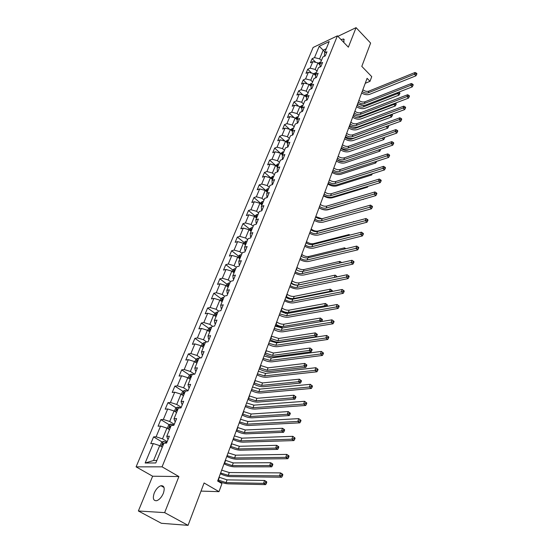 <?xml version="1.0" encoding="UTF-8"?>
<svg xmlns="http://www.w3.org/2000/svg" width="553" height="553" viewBox="0 0 553 553"><rect width="100%" height="100%" fill="white"/><g stroke="black" fill="none" stroke-linecap="round" stroke-linejoin="round"><path stroke-width="0.83" d="M163.329 493.352C165.015 488.064 164.213 485.52 160.937 485.728C158.241 486.661 156.008 489.094 154.246 493.027C152.51 498.357 153.319 500.921 156.672 500.707C159.368 499.739 161.587 497.285 163.329 493.352M343.648 42.284L344.001 41.53L343.572 38.98L341.035 39.581M138.374 510.986L161.386 523.29L188.048 525.35L164.649 512.624L178.896 476.548L162.064 466.836L136.086 466.85L152.635 476.216L138.374 510.986L164.649 512.624M162.064 466.836L337.42 35.834L313.109 47.482L136.086 466.85M337.42 35.834L348.369 47.178L356.077 27.65L337.911 36.339M356.077 27.65L370.621 43.072L361.8 66.381L371.734 76.632L370.005 81.319L367.088 78.326L217.64 481.041L221.953 483.592L218.988 491.658L204.092 482.969L188.048 525.35M319.226 46.286L314.498 57.602L312.127 58.708L310.433 62.738L312.811 61.639L310.088 68.157L307.71 69.243L305.989 73.342L308.374 72.263L305.609 78.885L303.217 79.957L301.475 84.118L303.867 83.061L301.053 89.793L298.655 90.844L296.878 95.075L299.277 94.038L296.415 100.888L294.016 101.911L292.212 106.217L294.618 105.201L291.708 112.162L289.295 113.165L287.463 117.547L289.876 116.552L286.917 123.637L284.498 124.612L282.631 129.063L285.051 128.096L282.044 135.298L279.618 136.252L277.717 140.787L280.143 139.84L277.081 147.174L274.654 148.1L272.719 152.704L275.152 151.792L272.035 159.25L269.601 160.149L267.638 164.835L270.071 163.951L266.905 171.541L264.458 172.405L262.461 177.181L264.908 176.324L261.68 184.045L259.233 184.889L257.193 189.748L259.647 188.919L256.357 196.778L253.903 197.587L251.829 202.536L254.29 201.734L250.944 209.739L248.484 210.52L246.375 215.559L248.836 214.792L245.428 222.942L242.967 223.689L240.818 228.818L243.285 228.085L239.815 236.387L237.341 237.099L235.156 242.318L237.624 241.62L234.092 250.08L231.617 250.751L229.384 256.074L231.866 255.417L228.265 264.03L225.783 264.666L223.516 270.092L225.997 269.463L222.327 278.249L219.845 278.843L217.529 284.366L220.018 283.786L216.278 292.731L213.783 293.29L211.426 298.924L213.921 298.378L210.105 307.503L207.61 308.014L205.204 313.758L207.7 313.261L203.815 322.558L201.32 323.028L198.866 328.883L201.368 328.427L197.407 337.911L194.905 338.339L192.403 344.305L194.905 343.897L190.861 353.567L188.359 353.948L185.808 360.038L188.31 359.678L184.19 369.542L181.681 369.874L179.082 376.081L181.591 375.77L177.382 385.842L174.872 386.118L172.218 392.457L174.727 392.201L170.435 402.473L167.925 402.695L165.209 409.165L167.725 408.964L163.342 419.45L160.826 419.616L158.061 426.218L160.577 426.073L156.105 436.787L153.589 436.891L150.762 443.63L153.278 443.547L145.149 463.013L155.815 462.951L163.944 443.195L166.55 443.112L169.377 436.22L166.764 436.331L171.236 425.471L173.842 425.319L176.607 418.58L174.001 418.752L178.377 408.114L180.983 407.907L183.686 401.305L181.087 401.533L185.373 391.116L187.972 390.853L190.626 384.383L188.02 384.674L192.223 374.464L194.822 374.146L197.414 367.814L194.822 368.153L198.935 358.157L201.527 357.784L204.071 351.577L201.479 351.971L205.509 342.169L208.101 341.747L210.596 335.664L208.004 336.106L211.958 326.505L214.543 326.035L216.99 320.069L214.405 320.56L218.276 311.145L220.861 310.627L223.253 304.786L220.675 305.318L224.47 296.083L227.048 295.523L229.398 289.793L226.827 290.373L230.553 281.318L233.124 280.717L235.426 275.09L232.854 275.712L236.511 266.829L239.076 266.187L241.336 260.67L238.772 261.334L242.359 252.617L244.917 251.933L247.136 246.527L244.578 247.226L248.097 238.675L250.654 237.949L252.825 232.64L250.274 233.38L253.73 224.981L256.274 224.228L258.41 219.016L255.866 219.79L259.253 211.55L261.797 210.755L263.892 205.647L261.355 206.449L264.687 198.361L267.217 197.539L269.276 192.513L266.746 193.35L270.009 185.407L272.539 184.55L274.565 179.621L272.035 180.485L275.249 172.688L277.765 171.803L279.756 166.958L277.233 167.856L280.385 160.19L282.901 159.278L284.85 154.522L282.341 155.448L285.438 147.921L287.947 146.974L289.862 142.301L287.36 143.255L290.401 135.858L292.896 134.891L294.784 130.294L292.288 131.275L295.274 124.01L297.77 123.008L299.622 118.494L297.127 119.503L300.072 112.363L302.553 111.34L304.371 106.902L301.89 107.932L304.779 100.909L307.261 99.865L309.044 95.503L306.569 96.554L309.41 89.648L311.885 88.584L313.641 84.291L311.173 85.369L313.966 78.581L316.427 77.489L318.155 73.273L315.701 74.372L318.445 67.694L320.899 66.581L322.599 62.434L320.152 63.56L322.855 56.987L325.295 55.86L326.968 51.775L324.528 52.915L329.215 41.523L319.226 46.286L323.187 50.178L319.593 58.86L321.355 60.623M166.764 436.331L167.58 438.647L168.223 439.034M167.158 441.626L162.513 438.847L166.951 428.112L169.508 429.667M156.105 436.787L162.513 438.847M160.577 426.073L166.951 428.112M174.001 418.752L174.755 421.151L175.391 421.545M174.271 424.282L169.695 421.469L174.043 410.955L176.559 412.531M163.342 419.45L169.695 421.469M167.725 408.964L174.043 410.955M181.087 401.533L181.785 404.022L182.414 404.416M181.232 407.291L176.732 404.45L180.99 394.151L183.465 395.741M170.435 402.473L176.732 404.45M174.727 392.201L180.99 394.151M188.02 384.674L188.677 387.245L189.285 387.646M188.055 390.646L183.624 387.784L187.799 377.692L190.239 379.296M177.382 385.842L183.624 387.784M181.591 375.77L187.799 377.692M194.822 368.153L195.423 370.807L196.025 371.208M194.511 374.187L190.377 371.443L194.462 361.558L196.868 363.176M184.19 369.542L190.377 371.443M188.31 359.678L194.462 361.558M201.479 351.971L202.032 354.694L202.626 355.102M200.642 357.909L196.992 355.434L201.002 345.743L203.373 347.374M190.861 353.567L196.992 355.434M194.905 343.897L201.002 345.743M208.004 336.106L208.516 338.906L209.096 339.314M206.704 341.975L203.483 339.742L207.41 330.238L209.746 331.876M197.407 337.911L203.483 339.742M201.368 328.427L207.41 330.238M214.405 320.56L214.868 323.429L215.442 323.837M212.684 326.374L209.843 324.355L213.693 315.037L215.995 316.689M203.815 322.558L209.843 324.355M207.7 313.261L213.693 315.037M220.675 305.318L221.096 308.249L221.663 308.664M218.587 311.083L216.078 309.265L219.859 300.127L222.126 301.786M210.105 307.503L216.078 309.265M213.921 298.378L219.859 300.127M226.827 290.373L227.2 293.366L227.767 293.781M224.456 296.132L222.202 294.466L225.907 285.5L228.14 287.173M216.278 292.731L222.202 294.466M220.018 283.786L225.907 285.5M232.854 275.712L233.193 278.767L233.746 279.182M230.421 281.622L228.202 279.949L231.838 271.15L234.043 272.829M222.327 278.249L228.202 279.949M225.997 269.463L231.838 271.15M238.772 261.334L239.076 264.438L239.622 264.859M236.283 267.389L234.092 265.703L237.659 257.069L239.829 258.756M228.265 264.03L234.092 265.703M231.866 255.417L237.659 257.069M244.578 247.226L244.841 250.385L245.38 250.806M242.027 253.412L239.871 251.719L243.375 243.244L245.518 244.944M234.092 250.08L239.871 251.719M237.624 241.62L243.375 243.244M250.274 233.38L250.502 236.594L251.034 237.016M247.675 239.698L245.546 237.997L248.981 229.675L251.097 231.382M239.815 236.387L245.546 237.997M243.285 228.085L248.981 229.675M255.866 219.79L256.06 223.053L256.585 223.481M253.212 226.232L251.11 224.525L254.491 216.354L256.571 218.069M245.428 222.942L251.11 224.525M248.836 214.792L254.491 216.354M261.355 206.449L261.514 209.76L262.032 210.188M258.652 213.016L256.578 211.301L259.896 203.276L261.949 204.997M250.944 209.739L256.578 211.301M254.29 201.734L259.896 203.276M266.746 193.35L266.871 196.702L267.382 197.131M263.995 200.027L261.949 198.306L265.205 190.432L267.237 192.154M256.357 196.778L261.949 198.306M259.647 188.919L265.205 190.432M272.035 180.485L272.138 183.886L272.636 184.315M269.242 187.28L267.223 185.552L270.424 177.81L272.429 179.538M261.68 184.045L267.223 185.552M264.908 176.324L270.424 177.81M277.233 167.856L277.302 171.292L277.8 171.727M274.399 174.748L272.408 173.02L275.546 165.416L277.523 167.151M266.905 171.541L272.408 173.02M270.071 163.951L275.546 165.416M282.341 155.448L282.383 158.918L282.818 159.305M279.465 162.437L277.495 160.702L280.585 153.229L282.535 154.971M272.035 159.25L277.495 160.702M275.152 151.792L280.585 153.229M287.36 143.255L287.705 147.063M284.442 150.34L282.5 148.605L285.535 141.257L287.463 143.006M277.081 147.174L282.5 148.605M280.143 139.84L285.535 141.257M292.288 131.275L292.509 135.043M289.33 138.457L287.415 136.709L290.394 129.492L292.302 131.241M282.044 135.298L287.415 136.709M285.051 128.096L290.394 129.492M297.127 119.503L297.238 123.222M294.141 126.768L292.247 125.019L295.178 117.92L297.127 119.738M286.917 123.637L292.247 125.019M289.876 116.552L295.178 117.92M301.89 107.932L301.897 111.609M298.869 115.28L296.996 113.524L299.878 106.549L301.883 108.443M291.708 112.162L296.996 113.524M294.618 105.201L299.878 106.549M303.514 103.985L301.668 102.229L304.503 95.365L306.556 97.328M306.48 100.19L306.569 96.554L305.774 96.554L306.915 95.724M296.415 100.888L301.668 102.229M299.277 94.038L304.503 95.365M308.09 92.869L306.258 91.114L309.051 84.367L311.139 86.399M311.062 88.936L311.173 85.369M301.053 89.793L306.258 91.114M303.867 83.061L309.051 84.367M312.583 81.948L310.779 80.185L313.523 73.549L315.652 75.643M315.569 77.869L315.701 74.372M305.609 78.885L310.779 80.185M308.374 72.263L313.523 73.549M317.007 71.199L315.224 69.436L317.92 62.904L320.083 65.06M320.007 66.989L320.152 63.56M310.088 68.157L315.224 69.436M312.811 61.639L317.92 62.904M324.929 51.941L323.187 50.178L326.249 48.733M324.369 56.288L324.528 52.915M314.498 57.602L319.593 58.86M201.016 491.099L218.988 491.658M365.25 83.289L370.005 81.319M162.312 447.163L159.713 445.621L153.561 460.504L156.831 460.469M145.149 463.013L153.561 460.504M153.278 443.547L159.713 445.621M312.127 58.708L315.825 62.385M307.71 69.243L311.602 73.072M303.217 79.957L307.323 83.932M298.655 90.844L302.982 94.978M294.016 101.911L298.579 106.217M289.295 113.165L294.113 117.651M284.498 124.612L289.585 129.278M279.618 136.252L284.995 141.119M274.654 148.1L280.343 153.167M269.601 160.149L275.857 165.63M264.458 172.405L270.797 177.879M259.233 184.889L265.647 190.343M253.903 197.587L260.408 203.027M248.484 210.52L255.071 215.94M242.967 223.689L249.645 229.087M237.341 237.099L244.115 242.47M231.617 250.751L238.481 256.101M225.783 264.666L232.751 269.995L232.163 271.399M219.845 278.843L226.93 284.166M213.783 293.29L221.006 298.606M207.61 308.014L214.972 313.323M201.32 323.028L208.82 328.323M194.905 338.339L202.55 343.613M188.359 353.948L196.156 359.215M181.681 369.874L189.638 375.121M174.872 386.118L182.995 391.344M167.925 402.695L176.22 407.907M160.826 419.616L169.308 424.808M153.589 436.891L162.25 442.054M178.896 476.548L152.635 476.216M362.851 89.745C364.821 91.286 366.846 91.736 368.934 91.1L415.082 72.471L414.494 74.226L416.091 73.784L416.679 74.413L416.914 73.708L416.326 73.079L416.091 73.784M362.222 91.439C364.192 92.98 366.224 93.436 368.312 92.8L414.494 74.226L415.96 75.809L369.77 94.28C367.164 95.137 364.455 94.708 361.641 93.001M415.96 75.809L416.679 74.413M416.326 73.079L415.082 72.471M318.334 63.319L319.599 62.302L320.733 62.143M319.309 64.238L320.118 64.259M320.208 63.422L318.998 63.975M357.155 105.105L357.342 105.291C359.284 106.95 361.351 107.469 363.528 106.86L397.586 93.609L397.987 92.441M358.766 104.275L363.321 105.402M399.937 93.091L399.363 92.496L399.128 93.181L399.701 93.782L399.937 93.091M399.128 93.181L397.586 93.609L399.024 95.109L364.959 108.291C362.201 109.135 359.402 108.595 356.567 106.688M399.024 95.109L399.701 93.782M399.363 92.496L398.706 92.157M358.904 100.383C360.895 101.925 362.934 102.388 365.028 101.766L411.377 83.51L410.775 85.3L412.379 84.851L412.973 85.48L413.215 84.768L412.621 84.132L412.379 84.851M358.261 102.105C360.259 103.646 362.298 104.109 364.399 103.494L410.775 85.3L412.262 86.876L365.872 104.966C363.252 105.81 360.528 105.367 357.687 103.653M412.262 86.876L412.973 85.48M412.621 84.132L411.377 83.51M354.888 111.201C356.899 112.743 358.959 113.206 361.061 112.605L407.602 94.743L406.987 96.561L408.612 96.104L409.213 96.74L409.455 96.008L408.854 95.379L408.612 96.104M354.245 112.95C356.256 114.492 358.309 114.962 360.418 114.36L406.987 96.561L408.494 98.13L361.911 115.833C359.284 116.648 356.533 116.199 353.671 114.485M408.494 98.13L409.213 96.74M408.854 95.379L407.602 94.743M313.91 73.929L315.245 72.865L316.385 72.713M314.844 74.849L315.68 74.855M315.846 74.012L314.616 74.62M353.243 115.646L353.436 115.833C355.399 117.492 357.473 118.017 359.664 117.43L393.854 104.462L394.158 103.577M396.231 103.929L395.644 103.328L395.409 104.033L395.989 104.635L396.231 103.929M395.409 104.033L393.854 104.462L395.312 105.955L361.109 118.854C358.337 119.676 355.524 119.13 352.655 117.215M395.312 105.955L395.989 104.635M395.644 103.328L395.291 103.148M309.41 84.72L310.821 83.6L311.961 83.455M310.337 85.618L311.166 85.625M311.415 84.775L310.171 85.452M349.268 126.354L349.461 126.547C351.445 128.199 353.533 128.738 355.738 128.165L390.065 115.487L390.266 114.906M392.457 114.948L391.87 114.347L391.628 115.059L392.215 115.66L392.457 114.948M391.628 115.059L390.065 115.487L391.538 116.987L357.203 129.589C354.418 130.384 351.577 129.824 348.687 127.909M391.538 116.987L392.215 115.66M350.809 122.185C352.842 123.727 354.915 124.204 357.031 123.616L403.759 106.162L403.144 108.008L404.775 107.558L405.384 108.188L405.632 107.448L405.024 106.819L404.775 107.558M350.153 123.962C352.185 125.503 354.259 125.987 356.374 125.4L403.144 108.008L404.665 109.584L357.888 126.872C355.247 127.667 352.482 127.204 349.586 125.483M404.665 109.584L405.384 108.188M405.024 106.819L403.759 106.162M346.669 133.356C348.722 134.897 350.802 135.388 352.932 134.814L399.86 117.782L399.225 119.662L400.877 119.206L401.492 119.835L401.741 119.082L401.125 118.453L400.877 119.206M345.998 135.167C348.051 136.709 350.139 137.192 352.268 136.626L399.225 119.662L400.766 121.231L353.796 138.098C351.141 138.872 348.355 138.395 345.438 136.667M400.766 121.231L401.492 119.835M401.125 118.453L399.86 117.782M342.452 144.713C344.526 146.255 346.627 146.752 348.763 146.199L395.886 129.602L395.243 131.517L396.902 131.061L397.531 131.69L397.787 130.923L397.158 130.294L396.902 131.061M341.775 146.552C343.848 148.093 345.95 148.591 348.086 148.038L395.243 131.517L396.798 133.079L349.634 149.504C346.973 150.257 344.166 149.766 341.222 148.038M396.798 133.079L397.531 131.69M397.158 130.294L395.886 129.602M304.834 95.683L306.321 94.515L307.468 94.376M345.224 137.241L345.425 137.427C347.429 139.079 349.537 139.626 351.743 139.066L386.305 126.423M387.93 125.842L388.379 126.865L388.628 126.139L388.22 125.731M387.784 126.271L386.208 126.699L387.701 128.192L353.229 140.49C350.429 141.264 347.574 140.697 344.657 138.775M387.701 128.192L388.379 126.865M300.182 106.833L301.744 105.609L302.899 105.485M302.339 106.847L301.191 107.69L301.979 107.711M341.125 148.294L341.325 148.487C343.351 150.133 345.473 150.692 347.692 150.146L349.067 149.669M383.906 137.573L384.48 138.264L384.549 137.351M382.31 138.126L383.796 139.591L349.192 151.57C346.385 152.324 343.503 151.736 340.558 149.815M383.796 139.591L384.48 138.264M382.738 137.98L383.872 137.669M295.454 118.183L297.092 116.897L298.254 116.773M297.68 118.162L297.099 118.155L296.539 119.019L297.32 119.04M337.199 159.762C339.196 161.352 341.291 161.911 343.482 161.441M380.07 149.421L380.512 149.856L380.734 149.199M378.549 149.932L379.828 151.176L345.086 162.824C342.266 163.557 339.369 162.955 336.397 161.034M379.828 151.176L380.512 149.856M338.166 156.257C340.261 157.799 342.383 158.303 344.526 157.771L391.842 141.63L391.185 143.58L392.865 143.123L393.494 143.752L393.757 142.971L393.128 142.342L392.865 143.123M337.475 158.123C339.577 159.665 341.699 160.17 343.835 159.644L391.185 143.58L392.768 145.142L345.404 161.11C342.729 161.829 339.908 161.324 336.929 159.596M392.768 145.142L393.494 143.752M393.128 142.342L391.842 141.63M290.678 129.748L292.364 128.372L293.525 128.255M292.945 129.672L292.364 129.658L291.797 130.536L292.578 130.563M374.734 161.953L375.791 162.962L340.918 174.271C338.09 174.969 335.166 174.361 332.166 172.439M375.791 162.962L376.475 161.642M333.812 168.001C335.934 169.536 338.063 170.054 340.213 169.543L387.729 153.879L387.059 155.863L388.752 155.4L389.388 156.022L389.658 155.234L389.015 154.605L388.752 155.4M333.106 169.895C335.229 171.437 337.365 171.955 339.514 171.444L387.059 155.863L388.662 157.418L341.104 172.902C338.415 173.601 335.574 173.082 332.567 171.347M388.662 157.418L389.388 156.022M389.015 154.605L387.729 153.879M285.818 141.513L287.546 140.04L288.721 139.937M288.134 141.374L287.539 141.361L286.979 142.252L287.76 142.28M370.876 174.181L371.685 174.955L336.68 185.905C333.839 186.575 330.901 185.953 327.867 184.025M371.685 174.955L372.321 173.732M329.381 179.939C331.524 181.481 333.673 181.999 335.83 181.508L383.54 166.342L382.863 168.361L384.563 167.898L385.213 168.52L385.482 167.711L384.833 167.089L384.563 167.898M328.662 181.875C330.812 183.409 332.961 183.935 335.125 183.444L382.863 168.361L384.48 169.916L336.729 184.902C334.033 185.573 331.164 185.041 328.129 183.306M384.48 169.916L385.213 168.52M384.833 167.089L383.54 166.342M280.869 153.485L282.652 151.909L283.834 151.819M283.233 153.278L282.638 153.257L282.078 154.169L282.853 154.204M366.964 186.638L367.51 187.149L332.367 197.732C329.519 198.375 326.56 197.739 323.491 195.81M367.51 187.149L367.932 186.347M324.874 192.085C327.037 193.619 329.208 194.158 331.371 193.688L379.275 179.034L378.584 181.087L380.305 180.624L380.962 181.246L381.231 180.423L380.582 179.801L380.305 180.624M324.148 194.048C326.311 195.589 328.482 196.121 330.653 195.658L378.584 181.087L380.222 182.635L332.277 197.103C329.567 197.753 326.685 197.2 323.623 195.458M380.222 182.635L380.962 181.246M380.582 179.801L379.275 179.034M275.836 165.672L277.675 163.992L278.857 163.902M278.249 165.395L277.654 165.368L277.094 166.294L277.862 166.335M319.544 206.442C321.742 207.976 323.927 208.522 326.104 208.08L374.229 194.048L374.934 191.953L326.837 206.069C324.659 206.518 322.475 205.972 320.291 204.437L320.408 204.534M363.003 199.322L327.991 209.753C325.454 210.334 322.717 209.836 319.779 208.253M363.266 199.557L363.452 199.191M376.904 193.363L376.24 192.748L375.964 193.585L376.628 194.2L376.904 193.363M375.964 193.585L374.229 194.048L375.888 195.589L327.749 209.525C325.033 210.14 322.129 209.573 319.033 207.831M375.888 195.589L376.628 194.2M376.24 192.748L374.934 191.953M270.721 178.066L272.608 176.283L273.797 176.207M273.175 177.72L272.574 177.693L272.021 178.633L272.781 178.674M315.777 216.603L321.929 218.746M315.625 217.011C317.837 218.546 320.042 219.099 322.226 218.677L370.51 205.115L369.791 207.244L371.54 206.781L372.217 207.396L372.501 206.546L371.83 205.93L371.54 206.781M314.871 219.043C317.09 220.578 319.288 221.138 321.48 220.716L369.791 207.244L371.478 208.785L323.146 222.154C320.415 222.741 317.484 222.161 314.36 220.412M371.478 208.785L372.217 207.396M371.83 205.93L370.51 205.115M265.502 190.681L267.452 188.787L268.647 188.725M268.011 190.267L267.41 190.232L266.857 191.193L267.611 191.241M311.18 228.983L311.401 229.163C313.586 230.795 315.818 231.417 318.106 231.023L353.478 221.871M353.982 221.739L353.609 221.497M310.876 229.806C313.116 231.334 315.334 231.901 317.526 231.5L366.003 218.518L365.277 220.688L367.04 220.225L367.724 220.841L368.015 219.97L367.33 219.354L367.04 220.225M310.109 231.873C312.348 233.407 314.574 233.974 316.772 233.573L365.277 220.688L366.978 222.223L318.459 235.011C315.715 235.564 312.77 234.97 309.611 233.221M366.978 222.223L367.724 220.841M367.33 219.354L366.003 218.518M260.2 203.532L262.198 201.52L263.401 201.472M262.758 203.034L262.15 202.999L261.604 203.981L262.35 204.029M306.507 241.571L306.728 241.758C308.94 243.382 311.194 244.011 313.489 243.645L349.123 234.548L348.839 235.378M349.952 235.094L349.123 234.548M306.044 242.822C308.311 244.35 310.544 244.931 312.749 244.557L361.413 232.177L360.674 234.389L362.45 233.919L363.141 234.534L363.439 233.649L362.747 233.034L362.45 233.919M305.263 244.931C307.53 246.458 309.77 247.039 311.975 246.666L360.674 234.389L362.402 235.917L313.682 248.097C310.938 248.615 307.966 248.007 304.772 246.251M362.402 235.917L363.141 234.534M362.747 233.034L361.413 232.177M254.795 216.61L255.154 215.739L256.855 214.488L258.064 214.44M257.408 216.036L256.799 215.995L256.246 216.997L256.993 217.046M301.758 254.38L301.979 254.567C304.219 256.184 306.486 256.827 308.788 256.481L344.554 247.834L344.104 249.133M345.819 248.677L344.554 247.834M301.129 256.08C303.417 257.601 305.671 258.189 307.883 257.843L356.74 246.092L355.98 248.345L357.777 247.875L358.475 248.484L358.779 247.585L358.081 246.977L357.777 247.875M300.327 258.223C302.629 259.751 304.883 260.339 307.095 259.993L355.98 248.345L357.736 249.866L308.83 261.417C306.065 261.908 303.072 261.272 299.85 259.523M357.736 249.866L358.475 248.484M358.081 246.977L356.74 246.092M249.292 229.93L249.7 228.935L251.415 227.684L252.631 227.649M251.961 229.281L251.345 229.232L250.799 230.248L251.539 230.304M296.92 267.417L297.148 267.597C299.408 269.214 301.696 269.864 304.005 269.553L339.901 261.362L339.286 263.145M296.138 269.525L296.636 269.919M341.63 262.613L341.173 262.226L340.987 262.758M341.173 262.226L339.901 261.362M296.118 269.574C298.44 271.094 300.708 271.696 302.933 271.371L351.971 260.276L351.196 262.571L353.014 262.101L353.72 262.71L354.031 261.79L353.319 261.182L353.014 262.101M295.309 271.758C297.632 273.279 299.906 273.88 302.132 273.562L351.196 262.571L352.98 264.085L303.88 274.979C301.109 275.429 298.095 274.779 294.839 273.023M352.98 264.085L353.72 262.71M353.319 261.182L351.971 260.276M243.686 243.493L244.149 242.373L245.829 241.156L247.094 241.108M246.417 242.76L245.795 242.712L245.256 243.749L245.981 243.811M291.998 280.682L292.226 280.862C294.514 282.472 296.823 283.136 299.145 282.846L335.159 275.138L334.392 277.371L336.265 277.025M291.196 282.832L291.431 283.012C293.726 284.622 296.035 285.286 298.357 285.002L334.447 277.412M337.047 276.859L336.438 276.03L336.134 276.922M336.438 276.03L335.159 275.138M291.023 283.309C293.366 284.83 295.655 285.445 297.887 285.148L347.111 274.73L346.323 277.074L348.155 276.604L348.874 277.205L349.192 276.265L348.466 275.664L348.155 276.604M290.194 285.535C292.544 287.055 294.839 287.671 297.072 287.38L346.323 277.074L348.127 278.581L298.848 288.784C296.069 289.205 293.028 288.535 289.731 286.779M348.127 278.581L348.874 277.205M348.466 275.664L347.111 274.73M237.977 257.318L238.495 256.06L240.23 254.815L241.454 254.809M240.762 256.495L240.14 256.44L239.601 257.498L240.327 257.56M286.986 294.182L287.221 294.362C289.537 295.966 291.86 296.643 294.189 296.38L330.335 289.171L329.553 291.445L331.309 290.996L331.911 291.486M286.178 296.367L286.406 296.553C288.735 298.15 291.058 298.827 293.387 298.572L329.553 291.445L330.051 291.853M332.049 291.459L332.325 290.657L331.62 290.083L331.309 290.996M331.62 290.083L330.335 289.171M285.825 297.307C288.203 298.82 290.512 299.443 292.751 299.18L342.162 289.475L341.36 291.86L343.206 291.39L343.931 291.984L344.256 291.03L343.524 290.429L343.206 291.39M284.989 299.574C287.366 301.088 289.675 301.71 291.915 301.454L341.36 291.86L343.185 293.353L293.719 302.85C290.926 303.231 287.864 302.539 284.532 300.784M343.185 293.353L343.931 291.984M343.524 290.429L342.162 289.475M232.737 270.002L234.479 268.765L235.716 268.765M235.004 270.486L234.382 270.424L233.843 271.502L234.562 271.571M281.885 307.924L282.12 308.104C284.47 309.708 286.813 310.385 289.15 310.157L325.42 303.473L324.625 305.788L326.394 305.332L327.106 305.899L327.424 304.973L326.712 304.406L326.394 305.332M281.062 310.15L281.297 310.33C283.648 311.927 285.998 312.611 288.334 312.39L324.625 305.788L325.62 306.576M285.977 313.523L280.606 311.374M326.864 306.355L327.106 305.899M326.712 304.406L325.42 303.473M280.537 311.56L287.519 313.468L337.109 304.503L336.293 306.936L338.153 306.466L338.892 307.06L339.224 306.086L338.477 305.491L338.153 306.466M279.68 313.869L286.668 315.784L336.293 306.936L338.146 308.422L288.493 317.173C285.694 317.519 282.611 316.807 279.244 315.051M338.146 308.422L338.892 307.06M338.477 305.491L337.109 304.503M226.232 285.742L226.868 284.207L228.617 282.97L229.861 282.991M229.142 284.74L228.507 284.677L227.981 285.777L228.686 285.853M276.694 321.922L276.929 322.102C279.306 323.692 281.671 324.383 284.021 324.182L320.415 318.037L319.599 320.394L321.383 319.945L322.109 320.505L322.434 319.565L321.708 318.998L321.383 319.945M275.85 324.182L276.092 324.362C278.47 325.952 280.841 326.65 283.184 326.457L319.599 320.394L321.155 321.611M283.143 327.874L275.408 325.378M321.549 321.549L322.109 320.505M321.708 318.998L320.415 318.037M275.152 326.076L282.189 328.033L331.959 319.828L331.123 322.316L333.003 321.839L333.756 322.434L334.088 321.438L333.335 320.844L333.003 321.839M274.274 328.434L281.325 330.39L331.123 322.316L333.003 323.788L283.177 331.772C280.364 332.07 277.253 331.344 273.846 329.588M333.003 323.788L333.756 322.434M333.335 320.844L331.959 319.828M220.191 300.369L220.889 298.689L222.652 297.452L223.896 297.486M223.163 299.27L222.527 299.201L222.002 300.32L222.7 300.403M271.405 336.169L278.795 338.471L315.307 332.885L314.477 335.291L316.281 334.835L317.014 335.394L317.346 334.434L316.613 333.874L316.281 334.835M270.548 338.477L277.945 340.786L314.477 335.291L316.309 336.687L279.756 342.113C276.776 342.376 273.569 341.547 270.12 339.632M316.309 336.687L317.014 335.394M316.613 333.874L315.307 332.885M269.657 340.876L276.756 342.867L326.705 335.471L325.848 338.001L327.749 337.524L328.51 338.111L328.848 337.102L328.088 336.514L327.749 337.524M268.765 343.275L275.871 345.272L325.848 338.001L327.756 339.466L277.751 346.648C274.931 346.904 271.793 346.15 268.35 344.395M327.756 339.466L328.51 338.111M328.088 336.514L326.705 335.471M214.039 315.279L214.792 313.44L216.562 312.217L217.82 312.258M217.066 314.083L216.43 314L215.912 315.148L216.596 315.231M266.021 350.678L273.472 353.021L310.102 348.017L312.155 349.586L311.415 349.033L311.076 350.014L311.823 350.567L312.155 349.586M265.15 353.028L272.608 355.379L309.258 350.464L310.102 348.017L311.415 349.033M311.076 350.014L309.258 350.464L311.118 351.853L274.44 356.699C271.454 356.913 268.219 356.07 264.728 354.155M311.118 351.853L311.823 350.567M264.064 355.959L271.219 357.991L321.341 351.425L323.512 353.077L322.738 352.496L322.385 353.533L323.159 354.114L323.512 353.077M263.152 358.399L270.32 360.438L320.47 354.01L321.341 351.425L322.738 352.496M322.385 353.533L320.47 354.01L322.406 355.461L272.221 361.8C269.394 362.015 266.235 361.247 262.751 359.485M322.406 355.461L323.159 354.114M207.755 330.48L208.578 328.482L210.361 327.265L211.619 327.321M210.859 329.18L210.216 329.09L209.698 330.265L210.375 330.348M260.532 365.464L268.046 367.842L304.8 363.439L306.867 365.035L306.113 364.482L305.774 365.485L306.528 366.038L306.867 365.035M259.647 367.856L267.168 370.24L303.936 365.941L304.8 363.439L306.113 364.482M305.774 365.485L303.936 365.941L305.823 367.316L269.028 371.554C266.034 371.727 262.772 370.856 259.239 368.948M305.823 367.316L306.528 366.038M258.355 371.326L265.571 373.406L315.867 367.704L318.058 369.39L317.27 368.81L316.917 369.867L317.705 370.448L318.058 369.39M257.435 373.821L264.659 375.902L314.982 370.344L315.867 367.704L317.27 368.81M316.917 369.867L314.982 370.344L316.945 371.789L266.587 377.257C263.746 377.423 260.567 376.628 257.041 374.872M316.945 371.789L317.705 370.448M201.354 345.984L202.246 343.821L204.036 342.604L205.301 342.68M204.52 344.574L203.877 344.484L203.366 345.673L204.029 345.77M254.947 380.526L262.523 382.939L299.387 379.171L301.475 380.789L300.714 380.243L300.362 381.266L301.129 381.812L301.475 380.789M254.041 382.966L261.631 385.386L298.509 381.722L299.387 379.171L300.714 380.243M300.362 381.266L298.509 381.722L300.424 383.084L263.511 386.685C260.504 386.81 257.214 385.925 253.647 384.017M300.424 383.084L301.129 381.812M252.541 386.996L259.82 389.118L310.281 384.328L312.493 386.035L311.692 385.462L311.332 386.54L312.127 387.114L312.493 386.035M251.601 389.54L258.887 391.669L309.376 387.024L310.281 384.328L311.692 385.462M311.332 386.54L309.376 387.024L311.374 388.448L260.843 393.003C257.995 393.128 254.788 392.312 251.221 390.549M311.374 388.448L312.127 387.114M194.822 361.793L195.783 359.464L197.58 358.254L198.852 358.344M198.064 360.273L197.414 360.176L196.909 361.399L197.559 361.496M249.251 395.872L256.896 398.326L293.871 395.215L295.979 396.86L295.205 396.314L294.846 397.358L295.62 397.897L295.979 396.86M248.325 398.36L255.984 400.821L292.979 397.814L293.871 395.215L295.205 396.314M294.846 397.358L292.979 397.814L294.915 399.169L257.892 402.107C254.878 402.183 251.56 401.271 247.951 399.377M294.915 399.169L295.62 397.897M246.61 402.978L253.951 405.149L304.579 401.298L306.804 403.033L305.996 402.466L305.629 403.566L306.438 404.132L306.804 403.033M245.65 405.57L252.998 407.748L303.659 404.049L304.579 401.298L305.996 402.466M305.629 403.566L303.659 404.049L305.685 405.46L254.988 409.068C252.127 409.144 248.891 408.301 245.29 406.545M305.685 405.46L306.438 404.132M188.158 377.927L189.195 375.418L190.999 374.215L192.651 374.416M191.469 376.289L190.806 376.185L190.301 377.429L190.958 377.533M243.444 411.515L251.159 414.01L288.244 411.584L290.366 413.25L289.578 412.711L289.219 413.775L290.007 414.315L290.366 413.25M242.504 414.045L250.226 416.547L287.332 414.232L288.244 411.584L289.578 412.711M289.219 413.775L287.332 414.232L289.302 415.573L252.168 417.826C249.14 417.854 245.795 416.921 242.145 415.026M289.302 415.573L290.007 414.315M240.562 419.278L247.965 421.49L298.758 418.621L301.005 420.391L300.182 419.824L299.809 420.951L300.632 421.51L301.005 420.391M239.58 421.918L246.997 424.144L297.811 421.434L298.758 418.621L300.182 419.824M299.809 420.951L297.811 421.434L299.871 422.838L249.016 425.457C246.14 425.478 242.885 424.607 239.235 422.851M299.871 422.838L300.632 421.51M181.356 394.386L182.469 391.697L184.287 390.501L186.741 390.978M184.75 392.63L184.059 392.519L183.568 393.791L184.225 393.902M237.527 427.455L245.311 429.992L282.5 428.278L284.498 429.605L283.848 429.439L283.475 430.524L284.277 431.057L284.643 429.971M236.566 430.04L244.357 432.584L281.574 430.987L282.5 428.278L283.848 429.439M283.475 430.524L281.574 430.987L283.571 432.308L246.327 433.849C243.292 433.822 239.919 432.868 236.221 430.981M283.571 432.308L284.277 431.057M234.396 435.902L241.861 438.163L292.814 436.324L295.081 438.114L294.244 437.561L293.857 438.709L294.694 439.269L295.081 438.114M233.394 438.598L240.873 440.872L291.846 439.193L292.814 436.324L294.244 437.561M293.857 438.709L291.846 439.193L293.933 440.575L242.919 442.165C240.037 442.137 236.753 441.246 233.062 439.49M293.933 440.575L294.694 439.269M174.416 411.19L175.605 408.301L177.437 407.112L180.707 407.927M177.886 409.31L177.181 409.185L176.69 410.485L177.354 410.603M231.493 443.713L239.345 446.292L276.645 445.317L278.664 446.63L278.802 447.038L277.993 446.513L277.613 447.619L278.422 448.144L278.802 447.038M230.518 446.347L238.378 448.932L275.691 448.082L276.645 445.317L277.993 446.513M277.613 447.619L275.691 448.082L277.717 449.389L240.375 450.183C237.327 450.107 233.933 449.126 230.186 447.239M277.717 449.389L278.422 448.144M228.099 452.866L235.633 455.181L286.737 454.407L288.853 455.776L289.025 456.225L288.175 455.679L287.781 456.854L288.631 457.4L289.025 456.225M227.076 455.617L234.624 457.939L285.749 457.338L286.737 454.407L288.175 455.679M287.781 456.854L285.749 457.338L287.871 458.707L236.705 459.225C233.808 459.135 230.497 458.216 226.765 456.46M287.871 458.707L288.631 457.4M167.331 428.34L168.603 425.257L170.448 424.075L173.974 425.008M170.884 426.328L170.158 426.197L169.667 427.524L170.338 427.656M225.341 460.29L233.262 462.916L270.666 462.709L272.712 464.008L272.843 464.458L272.021 463.939L271.634 465.066L272.456 465.591L272.843 464.458M224.345 462.979L232.281 465.612L269.691 465.529L270.666 462.709L272.021 463.939M271.634 465.066L269.691 465.529L271.751 466.822L234.306 466.843C231.244 466.704 227.822 465.702 224.034 463.829M271.751 466.822L272.456 465.591M221.677 470.174L229.274 472.545L280.523 472.884L282.68 474.232L282.832 474.737L281.975 474.198L281.567 475.393L282.431 475.939L282.832 474.737M220.633 472.981L228.244 475.359L279.521 475.884L280.523 472.884L281.975 474.198M281.567 475.393L279.521 475.884L281.677 477.232L230.359 476.624C227.456 476.479 224.117 475.532 220.336 473.783M281.677 477.232L282.431 475.939M160.094 445.849L161.455 442.559L163.308 441.391L166.861 442.352M163.729 443.706L162.983 443.568L162.506 444.923L163.176 445.061M219.071 477.198L227.062 479.866L264.555 480.467L266.643 481.746L266.753 482.244L265.924 481.732L265.523 482.887L266.359 483.398L266.753 482.244M218.048 479.942L226.053 482.617L263.567 483.343L264.555 480.467L265.924 481.732M265.523 482.887L263.567 483.343L265.654 484.622L228.113 483.84C225.043 483.64 221.594 482.61 217.758 480.744M265.654 484.622L266.359 483.398M368.934 91.1L368.312 92.8M319.558 62.337L318.915 63.899M357.902 103.791L357.342 105.291M364.074 105.374L363.528 106.86M320.132 63.927L319.641 63.429M365.028 101.766L364.399 103.494M361.061 112.605L360.418 114.36M315.203 72.899L314.526 74.537M353.885 114.616L353.436 115.833M360.107 116.22L359.664 117.43M315.694 74.434L315.279 74.019M310.779 83.634L310.067 85.356M349.807 125.621L349.461 126.547M356.07 127.245L355.738 128.165M311.256 85.176L310.848 84.782M357.031 123.616L356.374 125.4M352.932 134.814L352.268 136.626M348.763 146.199L348.086 148.038M306.279 94.549L305.533 96.353M345.66 136.805L345.425 137.427M351.971 138.457L351.743 139.066M306.749 96.118L306.341 95.724M301.703 105.644L300.922 107.538M302.173 107.241L301.758 106.847M297.051 116.925L296.235 118.909M297.521 118.549L297.099 118.155M344.526 157.771L343.835 159.644M292.323 128.4L291.466 130.473M292.793 130.052L292.364 129.658M340.213 169.543L339.514 171.444M287.505 140.068L286.613 142.239M287.975 141.748L287.539 141.361M335.83 181.508L335.125 183.444M282.611 151.944L281.677 154.204M283.081 153.651L282.638 153.257M331.371 193.688L330.653 195.658M277.634 164.02L276.659 166.384M278.097 165.762L277.654 165.368M326.837 206.069L326.104 208.08M272.567 176.31L271.544 178.785M315.991 216.79L315.846 217.177M273.03 178.08L272.574 177.693M322.226 218.677L321.48 220.716M267.41 188.822L266.346 191.4M311.401 229.163L311.104 229.972M318.106 231.023L317.975 231.382M267.866 190.626L267.41 190.232M317.526 231.5L316.772 233.573M262.157 201.555L261.051 204.244M306.728 241.758L306.272 242.988M313.489 243.645L313.192 244.44M262.613 203.386L262.15 202.999M312.749 244.557L311.975 246.666M256.813 214.516L255.659 217.322M301.979 254.567L301.357 256.239M308.788 256.481L308.332 257.733M257.269 216.382L256.799 215.995M307.883 257.843L307.095 259.993M251.373 227.718L250.17 230.636M297.148 267.597L296.36 269.712M304.005 269.553L303.376 271.267M251.822 229.619L251.345 229.232M302.933 271.371L302.132 273.562M245.829 241.156L244.578 244.198M292.226 280.862L291.431 283.012M299.145 282.846L298.357 285.002M246.279 243.092L245.795 242.712M297.887 285.148L297.072 287.38M240.182 254.85L238.882 258.016M287.221 294.362L286.406 296.553M294.189 296.38L293.387 298.572M240.631 256.82L240.14 256.44M292.751 299.18L291.915 301.454M234.437 268.793L233.076 272.09M282.12 308.104L281.297 310.33M289.15 310.157L288.334 312.39M234.873 270.804L234.382 270.424M287.519 313.468L286.668 315.784M228.576 283.005L227.159 286.44M276.929 322.102L276.092 324.362M284.021 324.182L283.184 326.457M229.011 285.051L228.507 284.677M282.189 328.033L281.325 330.39M222.603 297.486L221.131 301.06M271.647 336.348L270.79 338.657M278.795 338.471L277.945 340.786M223.039 299.574L222.527 299.201M276.756 342.867L275.871 345.272M216.52 312.245L214.986 315.963M266.263 350.858L265.392 353.208M273.472 353.021L272.608 355.379M216.949 314.374L216.43 314M271.219 357.991L270.32 360.438M210.313 327.293L208.723 331.157M260.781 365.637L259.896 368.035M268.046 367.842L267.168 370.24M210.741 329.464L210.216 329.09M265.571 373.406L264.659 375.902M203.988 342.639L202.329 346.655M255.196 380.699L254.29 383.139M262.523 382.939L261.631 385.386M204.41 344.851L203.877 344.484M259.82 389.118L258.887 391.669M197.539 358.282L195.817 362.464M249.507 396.045L248.58 398.533M256.896 398.326L255.984 400.821M197.953 360.542L197.414 360.176M253.951 405.149L252.998 407.748M190.958 374.243L189.167 378.591M243.707 411.688L242.767 414.218M251.159 414.01L250.226 416.547M191.366 376.545L190.82 376.185L191.366 376.552M247.965 421.49L246.997 424.144M184.246 390.529L182.379 395.042M237.79 427.628L236.829 430.213M245.311 429.992L244.357 432.584M184.647 392.879L184.087 392.519M241.861 438.163L240.873 440.872M177.389 407.146L175.46 411.84M179.988 407.651L179.849 407.996M231.762 443.879L230.788 446.52M239.345 446.292L238.378 448.932M177.79 409.545L177.223 409.185M235.633 455.181L234.624 457.939M170.4 424.103L168.388 428.983M173.013 424.635L172.709 425.381M225.617 460.455L224.615 463.144M233.262 462.916L232.281 465.612M229.274 472.545L228.244 475.359M163.259 441.418L161.172 446.485M165.893 441.978L165.416 443.147M219.341 477.363L218.324 480.108M227.062 479.866L226.053 482.617M163.647 443.921L163.059 443.575M164.027 487.47L160.937 485.728M344.263 39.692L343.572 38.98M184.64 392.893L184.059 392.519M177.783 409.566L177.181 409.185M163.633 443.948L162.983 443.568"/></g></svg>
